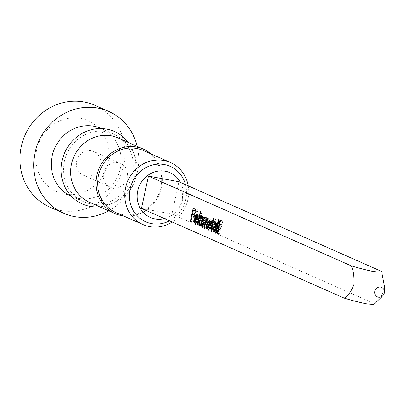 <?xml version="1.0" encoding="UTF-8"?>
<svg xmlns="http://www.w3.org/2000/svg" width="405" height="405" viewBox="0 0 405 405"><rect width="100%" height="100%" fill="white"/><g stroke="black" fill="none" stroke-linecap="round" stroke-linejoin="round"><path stroke-width="0.3" stroke-dasharray="2.02 1.52" d="M137.194 146.382A55.682 51.875 -66.1 0 1 137.391 171.811A55.682 51.875 -66.1 0 1 108.692 210.802M94.967 105.325A55.682 51.875 -66.1 0 1 123.626 165.716A55.682 51.875 -66.1 0 1 49.901 207.163M101.184 128.466A37.032 34.506 -66.1 0 1 120.25 168.637A37.032 34.506 -66.1 0 1 71.214 196.202M64.365 161.438A37.032 34.506 -66.1 0 1 113.4 133.873A37.032 34.506 -66.1 0 1 132.465 174.044A37.032 34.506 -66.1 0 1 83.43 201.604A37.032 34.506 -66.1 0 1 64.365 161.438M128.137 142.373A39.624 36.916 -66.1 0 1 133.265 151.688A39.624 36.916 -66.1 0 1 134.845 174.484A39.624 36.916 -66.1 0 1 109.968 204.328A39.624 36.916 -66.1 0 1 99.63 206.793M118.128 137.948A35.22 32.815 -66.1 0 1 134.85 155.885A35.22 32.815 -66.1 0 1 136.257 176.15A35.22 32.815 -66.1 0 1 114.144 202.677A35.22 32.815 -66.1 0 1 89.621 202.363M151.004 153.91A35.22 32.815 -66.1 0 1 161.595 187.363A35.22 32.815 -66.1 0 1 123.545 215.961M143.375 150.533A33.929 31.61 -66.1 0 1 160.836 187.333A33.929 31.61 -66.1 0 1 115.916 212.584M188.234 185.87A33.929 31.61 -66.1 0 1 187.935 199.326A33.929 31.61 -66.1 0 1 172.231 222.026M185.51 184.665A30.299 28.234 -66.1 0 1 185.804 199.24A30.299 28.234 -66.1 0 1 169.513 220.821M180.458 182.427A24.462 22.791 -66.1 0 1 181.941 185.844A24.462 22.791 -66.1 0 1 182.67 199.235A24.462 22.791 -66.1 0 1 167.984 217.384A24.462 22.791 -66.1 0 1 164.455 218.584M36.718 149.632A38.85 36.192 -66.1 0 1 80.62 118.392A38.85 36.192 -66.1 0 1 108.15 162.856A38.85 36.192 -66.1 0 1 64.253 194.096A38.85 36.192 -66.1 0 1 36.718 149.632M100.521 165.605A12.95 12.064 -66.1 0 1 83.374 175.244A12.95 12.064 -66.1 0 1 76.707 161.2A12.95 12.064 -66.1 0 1 93.854 151.561A12.95 12.064 -66.1 0 1 100.521 165.605M127.352 177.481A12.95 12.064 -66.1 0 1 110.211 187.12A12.95 12.064 -66.1 0 1 103.543 173.072A12.95 12.064 -66.1 0 1 120.69 163.438A12.95 12.064 -66.1 0 1 127.352 177.481M141.451 208.403L171.933 214.042L178.914 181.744M379.07 299.73L384.396 290.37L384.75 287.879M374.64 303.745L171.933 214.042M193.114 208.428L195.499 208.869L198.44 210.17L198.121 211.668L195.858 210.666M196.06 209.729L198.44 210.17M195.736 211.228L198.121 211.668M195.797 210.64L194.896 214.792L196.881 215.673L196.557 217.166L194.572 216.29L193.317 222.107L192.694 221.829L193.919 216.169M192.517 214.351L194.896 214.792M194.501 215.227L196.881 215.673M194.177 216.726L196.557 217.166M194.284 216.235L194.572 216.29M190.937 221.662L193.317 222.107M190.968 221.51L192.694 221.829M194.152 215.075L195.139 210.519M195.377 209.425L195.499 208.869M195.64 223.828L197.635 224.198L196.825 222.664M197.27 221.555L199.655 221.996L197.635 224.198M197.65 219.287L198.096 222.745L196.896 222.522M196.901 222.507L197.969 222.704L199.133 221.586L199.655 221.996M197.291 218.103L199.726 214.382C200.622 215.131 200.753 216.979 200.121 219.915L200.029 220.34L197.767 219.343M196.805 222.502L197.058 219.181M198.111 215.637L199.402 215.875L197.974 217.794L199.786 218.594L199.908 216.969L199.402 215.875L198.111 215.622M197.346 213.941L199.726 214.382M197.741 219.475L200.121 219.915M197.645 219.9L200.029 220.34M196.754 221.14L199.133 221.586M199.786 218.594L197.969 218.26M199.908 216.969L198.136 216.645M197.974 217.794L195.595 217.353M200.141 211.537L203.087 212.225L202.728 213.886L202.161 213.637L202.52 211.977M200.708 211.785L203.087 212.225M200.348 213.445L202.728 213.886M200.379 213.308L202.161 213.637M199.387 215.025L202.333 215.718L200.288 225.19L199.721 224.937L201.766 215.465M199.954 215.278L202.333 215.718M197.903 224.75L200.288 225.19M197.934 224.608L199.721 224.937M200.743 215.627L203.695 216.316L203.406 217.637L204.712 216.589L205.244 219.333L203.685 226.694L203.118 226.441L204.343 220.786L204.231 218.011L202.956 217.763M201.31 215.875L203.695 216.316M202.951 217.556L203.406 217.637M202.864 218.892L205.244 219.333M204.343 220.786L204.935 220.897M201.305 226.253L203.685 226.694M201.336 226.111L203.118 226.441M202.956 217.779L204.231 218.011L202.743 220.71L201.644 225.793L201.077 225.539L202.768 217.733M200.364 220.269L202.743 220.71M199.265 225.347L201.644 225.793M199.295 225.21L201.077 225.539M202.809 217.531L203.128 216.067M204.15 217.136L207.097 217.824L206.778 219.302L208.059 218.067L208.535 220.204L209.896 218.882L210.19 222.482L208.793 228.952L208.226 228.703L209.491 222.841L209.436 220.315L208.089 220.057L209.436 220.315L208.089 222.72L206.92 228.126L206.353 227.873L207.659 221.834L207.573 219.49L206.191 219.226L207.573 219.49L206.094 222.472L205.052 227.296L204.484 227.048L206.175 219.226M204.717 217.384L207.097 217.824M206.196 219.196L206.778 219.302M206.773 219.88L208.535 220.204M207.512 218.442L209.896 218.882L207.4 218.406M207.811 222.041L210.19 222.482M206.408 228.511L208.793 228.952M206.439 228.369L208.226 228.703M207.704 222.512L209.491 222.841M205.71 222.279L208.089 222.72M204.54 227.686L206.92 228.126M204.571 227.544L206.353 227.873M202.672 226.856L205.052 227.296M202.702 226.719L204.484 227.048M206.18 219.191L206.535 217.576M208.894 229.696L210.894 230.065L210.079 228.531M210.529 227.423L212.909 227.863L210.894 230.065M210.909 225.155L211.354 228.612L210.149 228.39M210.154 228.374L211.228 228.572L212.392 227.448L212.909 227.863M210.549 223.97L212.984 220.244C213.881 220.998 214.012 222.846 213.379 225.782L213.283 226.208L211.025 225.205M210.063 228.369L210.316 225.043M211.369 221.505L212.655 221.743L211.233 223.661L213.045 224.461L213.167 222.836L212.655 221.743L211.364 221.489M210.6 219.804L212.984 220.244M211 225.342L213.379 225.782M210.904 225.767L213.283 226.208M210.008 227.008L212.392 227.448M213.045 224.461L211.228 224.127M213.167 222.836L211.395 222.507M211.233 223.661L208.848 223.221M211.673 230.951L213.789 231.346L213.663 228.192L214.812 222.877L214.417 222.704L214.741 221.206L215.136 221.383L215.637 219.075L216.407 218.381L215.703 221.631L216.214 221.859L215.89 223.352L215.379 223.13L214.22 228.501L214.215 231.382L211.835 230.936M213.567 222.649L214.812 222.877M213.587 222.548L214.417 222.704M212.362 220.765L214.741 221.206M213.354 221.054L215.136 221.383M213.85 218.746L215.637 219.075M214.027 217.941L216.407 218.381M213.324 221.191L215.703 221.631M213.83 221.419L216.214 221.859M213.511 222.912L215.89 223.352M213.536 222.785L215.379 223.13M213.263 228.638L215.05 228.972L215.516 227.554M213.455 231.731L215.526 232.116L214.893 230.911M214.873 230.485L215.05 228.972M216.553 223.347L218.108 222.517L218.887 225.134L217.45 232.784L216.883 232.536L216.969 231.295L215.688 232.166L213.308 231.726M216.088 226.78L217.951 226.451L218.037 226.066L218.163 224.729L217.682 223.965L216.564 225.109L216.037 224.694L216.386 223.702M216.579 223.762L217.682 223.965L216.579 223.737M215.293 230.551L215.981 230.678L217.151 229.706L217.627 227.949L216.665 228.086L215.637 229.129L216.103 230.713L215.288 230.561M216.23 226.132L217.951 226.451M216.31 225.747L218.037 226.066M216.538 224.426L218.163 224.729M214.184 224.669L216.564 225.109M214.291 224.37L216.037 224.694M215.728 222.077L218.108 222.517M216.508 224.694L218.887 225.134M215.07 232.343L217.45 232.784M215.08 232.202L216.883 232.536M215.217 230.971L216.969 231.295M215.637 229.129L213.253 228.688M217.151 229.706L215.526 229.402M217.627 227.949L215.905 227.625M218.498 219.657L221.444 220.35L218.639 233.31L218.072 233.062L220.877 220.097M219.065 219.91L221.444 220.35M216.26 232.87L218.639 233.31M216.29 232.728L218.072 233.062M219.854 220.259L222.806 220.953L220.001 233.913L219.434 233.66L222.239 220.7M220.421 220.512L222.806 220.953M217.622 233.472L220.001 233.913M217.652 233.331L219.434 233.66M205.897 221.505L207.659 221.834M203.715 222.031L206.094 222.472M211.881 227.863L213.663 228.192M211.835 228.061L214.22 228.501M216.159 226.446L216.898 226.582M216.23 226.127L218.609 226.567M215.789 228.157L218.168 228.597M216.665 228.086L214.285 227.645M217.52 228.43L215.799 228.111M113.4 133.873L101.397 128.562M134.85 155.885L133.265 151.688M181.941 185.844L182.645 199.154C180.245 208.069 175.36 214.144 167.984 217.384M114.144 202.677L109.968 204.328M83.43 201.604L71.422 196.293M110.211 187.12L83.374 175.244M120.69 163.438L93.854 151.561M195.438 223.818L197.817 224.259M197.169 213.886L199.554 214.326M208.696 229.686L211.076 230.126M210.428 219.753L212.807 220.193M211.521 230.941L213.906 231.382M212.007 229.508L214.387 229.949M215.475 221.996L217.855 222.436"/><path stroke-width="0.61" d="M108.692 210.802A55.682 51.875 -66.1 0 1 63.666 213.253A55.682 51.875 -66.1 0 1 35.007 152.857A55.682 51.875 -66.1 0 1 108.732 111.415A55.682 51.875 -66.1 0 1 137.194 146.382M63.666 213.253L49.901 207.163A55.682 51.875 -66.1 0 1 21.242 146.767A55.682 51.875 -66.1 0 1 94.967 105.325L108.732 111.415M71.422 196.293L71.214 196.202A37.032 34.506 -66.1 0 1 52.149 156.031A37.032 34.506 -66.1 0 1 101.184 128.466L101.397 128.562M99.63 206.793A39.624 36.916 -66.1 0 1 61.985 160.998A39.624 36.916 -66.1 0 1 90.512 129.919A39.624 36.916 -66.1 0 1 128.137 142.373M123.545 215.961A35.22 32.815 -66.1 0 1 114.959 213.577L89.621 202.363A35.22 32.815 -66.1 0 1 71.493 164.162A35.22 32.815 -66.1 0 1 118.128 137.948L143.466 149.161A35.22 32.815 -66.1 0 1 151.004 153.91M114.959 213.577A35.22 32.815 -66.1 0 1 96.83 175.375A35.22 32.815 -66.1 0 1 143.466 149.161M172.231 222.026A33.929 31.61 -66.1 0 1 143.016 224.578L115.916 212.584A33.929 31.61 -66.1 0 1 98.45 175.785A33.929 31.61 -66.1 0 1 143.375 150.533L170.47 162.526A33.929 31.61 -66.1 0 1 188.234 185.87M143.016 224.578A33.929 31.61 -66.1 0 1 125.55 187.778A33.929 31.61 -66.1 0 1 170.47 162.526M169.513 220.821A30.299 28.234 -66.1 0 1 139.76 218.173A30.299 28.234 -66.1 0 1 130.091 188.927A30.299 28.234 -66.1 0 1 157.348 164.192A30.299 28.234 -66.1 0 1 185.51 184.665M164.455 218.584A24.462 22.791 -66.1 0 1 137.695 190.912A24.462 22.791 -66.1 0 1 157.049 171.31A24.462 22.791 -66.1 0 1 180.458 182.427M384.426 292.273L384.75 287.879L381.621 271.446L178.914 181.744L148.438 176.104L141.451 208.403L344.159 298.105C350.006 299.943 357.19 301.811 365.72 303.709C371.699 304.489 374.671 304.499 374.64 303.745L382.927 295.67A5.179 4.825 -66.1 0 1 377.141 296.728A5.179 4.825 -66.1 0 1 374.797 291.271A5.179 4.825 -66.1 0 1 380.29 287.054A5.179 4.825 -66.1 0 1 384.426 292.273A5.179 4.825 -66.1 0 1 384.32 293.033A5.179 4.825 -66.1 0 1 382.927 295.67M217.055 233.219L219.854 220.259L220.421 220.512L217.622 233.472L217.055 233.219L217.652 233.331M215.693 232.622L218.498 219.657L219.065 219.91L216.26 232.87L215.693 232.622L216.29 232.728M216.579 223.762L215.303 223.525L214.184 224.669L213.653 224.254L215.475 221.996L216.508 224.694L215.07 232.343L214.503 232.095L214.584 230.855L213.146 231.675L212.665 228.531L213.997 226.172L215.566 226.01L215.784 224.289L215.136 223.474L216.579 223.737M202.105 226.608L204.15 217.136L204.717 217.384L204.398 218.862L205.674 217.627L206.155 219.763L207.512 218.442L207.811 222.041L206.408 228.511L205.841 228.263L207.107 222.401L206.975 219.849L208.089 220.057L207.056 219.874L205.71 222.279L204.54 227.686L203.973 227.433L205.279 221.393L205.112 219.029L206.191 219.226L205.188 219.049L203.715 222.031L202.672 226.856L202.105 226.608L202.702 226.719M202.956 217.779L201.852 217.571L200.364 220.269L199.265 225.347L198.698 225.099L200.743 215.627L201.31 215.875L201.027 217.196L202.333 216.143L202.864 218.892L201.305 226.253L200.738 226L201.958 220.345L201.756 217.541L202.956 217.763M197.336 224.497L199.387 215.025L199.954 215.278L197.903 224.75L197.336 224.497L197.934 224.608M199.781 213.197L200.141 211.537L200.708 211.785L200.348 213.445L199.781 213.197L200.379 213.308M195.59 222.264L196.754 221.14L197.27 221.555L195.256 223.757C194.304 223.089 194.147 221.257 194.775 218.26C195.428 215.263 196.283 213.82 197.346 213.941C198.242 214.69 198.374 216.538 197.741 219.475L197.645 219.9L195.271 218.847L195.59 222.264L196.896 222.522M148.438 176.104L351.145 265.807C353.408 270.175 354.334 276.483 353.919 284.73C350.988 291.889 347.738 296.349 344.159 298.105M190.315 221.388L193.114 208.428L196.06 209.729L195.736 211.228L193.413 210.195L192.517 214.351L194.501 215.227L194.177 216.726L192.193 215.85L190.937 221.662L190.315 221.388L190.968 221.51M208.843 228.131L210.008 227.008L210.529 227.423L208.514 229.625C207.562 228.952 207.4 227.119 208.033 224.127C208.686 221.125 209.542 219.687 210.6 219.804C211.501 220.558 211.633 222.406 211 225.342L210.904 225.767L208.524 224.714L208.843 228.131L210.149 228.39M212.007 229.508L211.835 230.936L211.405 230.906L211.283 227.752L212.433 222.436L212.038 222.259L212.362 220.765L212.757 220.943L213.253 218.634L214.027 217.941L213.324 221.191L213.83 221.419L213.511 222.912L213 222.689L211.85 229.463M381.621 271.446C381.652 272.206 378.665 272.19 372.651 271.401C364.146 269.502 356.977 267.639 351.145 265.807M195.858 210.666L193.413 210.195M192.193 215.85L194.284 216.235M193.919 216.169L194.152 215.075M195.139 210.519L195.377 209.425M195.256 223.757L195.64 223.828M197.767 219.343L195.271 218.847M197.058 219.181L197.291 218.103M194.775 218.26L197.154 218.7M195.823 222.31L196.901 222.507M197.969 218.26L197.407 218.153L197.529 216.528L196.906 215.399L198.111 215.622M198.136 216.645L197.529 216.528M198.111 215.637L197.017 215.435L195.595 217.353L197.407 218.153M201.027 217.196L202.951 217.556M200.738 226L201.336 226.111M198.698 225.099L199.295 225.21M204.398 218.862L206.196 219.196M206.155 219.763L206.773 219.88M205.841 228.263L206.439 228.369M207.107 222.401L207.704 222.512M203.973 227.433L204.571 227.544M208.514 229.625L208.894 229.696M211.025 225.205L208.524 224.714M210.316 225.043L210.549 223.97M208.033 224.127L210.413 224.567M209.076 228.177L210.154 228.374M211.228 224.127L210.661 224.021L210.787 222.396L210.165 221.267L211.364 221.489M211.395 222.507L210.787 222.396M211.369 221.505L210.276 221.302L208.848 223.221L210.661 224.021M212.433 222.436L213.567 222.649M212.038 222.259L213.587 222.548M212.757 220.943L213.354 221.054M213.253 218.634L213.85 218.746M213 222.689L213.536 222.785M212.665 228.531L213.263 228.638M214.893 230.911L214.873 230.485M216.386 223.702L216.553 223.347M215.516 227.554L216.088 226.78M213.997 226.172L216.133 226.567M215.566 226.01L216.23 226.132M215.652 225.625L216.31 225.747M215.784 224.289L216.538 224.426M213.653 224.254L214.291 224.37M214.503 232.095L215.08 232.202M214.584 230.855L215.217 230.971M215.905 227.625L214.285 227.645L213.253 228.688L213.597 230.237L215.288 230.561M215.293 230.551L213.825 230.278M215.526 229.402L214.772 229.265L215.247 227.504M213.597 230.237L214.772 229.265M201.958 220.345L202.556 220.457M205.279 221.393L205.897 221.505M211.283 227.752L211.881 227.863M214.518 226.142L216.159 226.446M215.799 228.111L215.141 227.99"/></g></svg>
